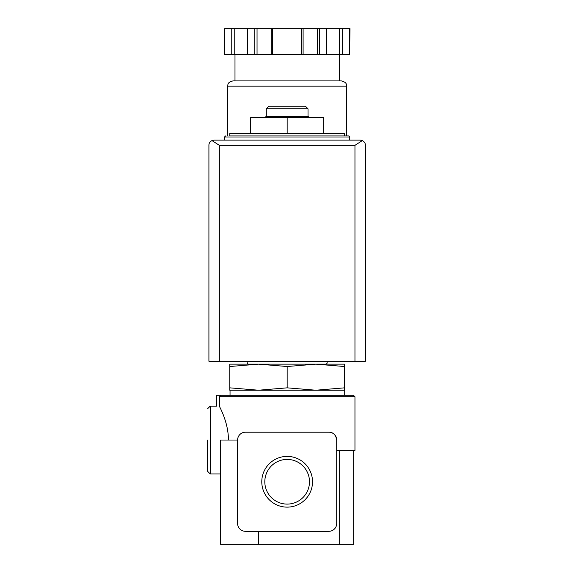 <?xml version="1.0" encoding="UTF-8"?>
<svg xmlns="http://www.w3.org/2000/svg" width="573" height="573" viewBox="0 0 573 573"><rect width="100%" height="100%" fill="white"/><g stroke="black" fill="none" stroke-linecap="round" stroke-linejoin="round"><path stroke-width="0.86" d="M258.394 531.307L258.394 544.35L220.648 544.35L220.648 440.028L237.602 440.028L237.602 523.486A7.821 7.821 0 0 0 245.423 531.307L328.881 531.307A7.821 7.821 0 0 0 336.702 523.486L336.702 440.028C335.835 434.843 333.228 432.235 328.881 432.207L245.423 432.207A7.821 7.821 0 0 0 237.602 440.028M220.648 473.935L210.219 473.935L210.219 406.128L216.737 406.128L216.737 395.177L353.398 395.177L354.959 396.738L219.395 396.738L220.942 395.177L219.395 396.738L219.395 406.228C215.971 406.121 215.971 406.121 219.395 406.228C219.803 407.389 228.469 422.494 228.426 440.028M354.959 396.738L354.959 450.464L336.702 450.464M344.531 135.944L344.531 133.337L229.78 133.337L229.78 135.944L348.699 135.944L229.78 135.944M229.78 366.519L229.78 364.142L258.466 364.142L229.78 366.519L229.78 387.842L258.466 390.22L287.152 387.842L287.152 366.519L258.459 364.142L315.838 364.142L287.152 366.519M344.531 364.142L344.531 366.519L315.838 364.142L344.531 364.142M287.152 387.842L315.838 390.22L229.78 390.22L229.78 387.842M344.266 395.177L344.266 390.22L315.838 390.22L344.531 387.842L344.531 366.519M344.531 387.842L344.531 390.22L315.838 390.22M264.812 481.757A22.34 22.34 0 0 1 298.325 462.411A22.34 22.34 0 0 1 298.325 501.103A22.34 22.34 0 0 1 264.812 481.757M261.782 481.757A25.37 25.37 0 0 1 299.837 459.79A25.37 25.37 0 0 1 299.837 503.731A25.37 25.37 0 0 1 261.782 481.757M258.394 544.35L353.656 544.35L353.656 450.464L353.656 544.35M336.702 440.028A7.821 7.821 0 0 0 328.881 432.207M258.466 390.22L230.038 390.22L230.038 395.177M287.152 133.337L287.152 117.687L250.637 117.687L250.637 133.337M287.152 117.687L323.666 117.687L323.666 133.337M266.287 108.82L308.016 108.82L305.409 106.213L268.895 106.213L266.287 108.82L266.287 116.641M309.477 117.687L308.432 116.641L265.872 116.641L264.826 117.687M207.612 440.028L207.612 471.328L210.219 473.935M362.337 140.586L360.173 140.113L214.13 140.113L211.967 140.586L219.344 145.327L219.344 361.269L365.388 361.269L365.388 145.327C365.452 143.329 364.428 141.746 362.337 140.586L354.959 145.327L354.959 361.269M211.967 140.586C209.876 141.746 208.859 143.329 208.916 145.327L208.916 361.269L219.344 361.269M349.623 54.729L349.974 28.65L342.547 28.65L342.547 54.729L349.623 54.729L349.623 28.65M224.68 54.729L224.68 28.65L224.329 54.729L342.547 54.729M339.309 54.729L339.309 80.915L234.994 80.915L234.994 54.729M227.689 86.129L346.615 86.129C346.113 84.704 347.453 82.555 341.401 80.915L232.903 80.915C226.851 82.555 228.19 84.704 227.689 86.129L227.689 135.944M339.553 54.729L339.553 28.65L342.547 28.65M326.596 54.729L326.596 28.65L339.553 28.65M303.103 54.729L303.103 28.65L326.596 28.65M301.606 54.729L301.606 28.65L303.103 28.65M272.698 54.729L272.698 28.65L301.606 28.65M271.201 54.729L271.201 28.65L272.698 28.65M247.708 54.729L247.708 28.65L271.201 28.65M234.751 54.729L234.751 28.65L247.708 28.65M231.757 54.729L231.757 28.65L234.751 28.65M224.68 28.65L231.757 28.65M339.237 450.464L339.237 544.35M348.699 135.944L349.745 136.983L224.559 136.983L225.604 135.944M354.959 145.327L219.344 145.327M319.519 54.729L319.519 28.65M317.256 54.729L317.256 28.65M257.048 54.729L257.048 28.65M254.784 54.729L254.784 28.65M326.008 364.142C328.787 362.773 325.751 360.775 326.008 361.534L248.295 361.534C246.612 362.401 246.612 363.268 248.295 364.142M224.559 136.983L224.559 140.113M349.745 136.983L349.745 140.113M308.016 108.82L308.016 116.641M210.219 406.128L207.612 408.735M346.615 86.129L346.615 135.944"/></g></svg>
